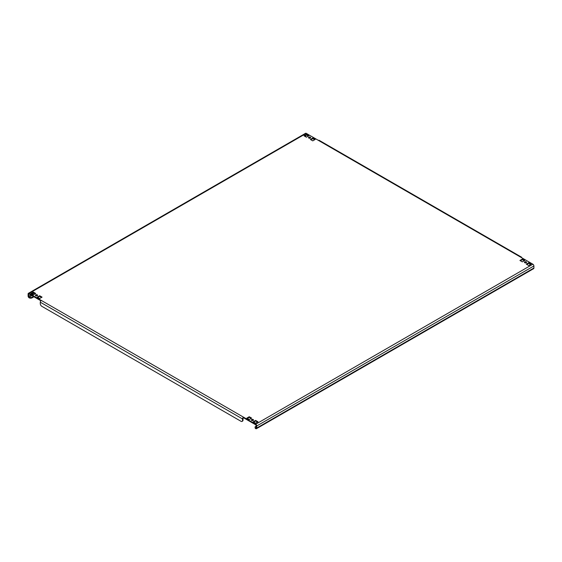 <?xml version="1.0" encoding="UTF-8"?>
<svg xmlns="http://www.w3.org/2000/svg" width="562" height="562" viewBox="0 0 562 562"><rect width="100%" height="100%" fill="white"/><g stroke="black" fill="none" stroke-linecap="round" stroke-linejoin="round"><path stroke-width="0.84" d="M253.181 419.533A1.075 0.625 0 0 0 252.008 419.392A1.075 0.625 0 0 0 251.34 419.969A1.075 0.625 0 0 0 251.657 420.411A1.075 0.625 0 0 0 252.83 420.545A1.075 0.625 0 0 0 253.497 419.969A1.075 0.625 0 0 0 253.181 419.533M251.467 420.264A1.075 0.625 180 0 1 253.181 420.116A1.075 0.625 180 0 1 253.371 420.264M37.247 294.86A1.075 0.625 0 0 0 36.073 294.727A1.075 0.625 0 0 0 35.406 295.303A1.075 0.625 0 0 0 35.722 295.738A1.075 0.625 0 0 0 36.895 295.872A1.075 0.625 0 0 0 37.563 295.303A1.075 0.625 0 0 0 37.247 294.86M35.532 295.591A1.075 0.625 180 0 1 37.247 295.45A1.075 0.625 180 0 1 37.436 295.591M526.278 261.857A1.075 0.625 0 0 0 525.105 261.723A1.075 0.625 0 0 0 524.437 262.299A1.075 0.625 0 0 0 524.753 262.742A1.075 0.625 0 0 0 525.927 262.875A1.075 0.625 0 0 0 526.594 262.299A1.075 0.625 0 0 0 526.278 261.857M524.564 262.595A1.075 0.625 180 0 1 526.278 262.447A1.075 0.625 180 0 1 526.468 262.595M310.343 137.191A1.075 0.625 0 0 0 309.17 137.058A1.075 0.625 0 0 0 308.503 137.627A1.075 0.625 0 0 0 308.819 138.069A1.075 0.625 0 0 0 309.992 138.203A1.075 0.625 0 0 0 310.66 137.627A1.075 0.625 0 0 0 310.343 137.191M308.629 137.922A1.075 0.625 180 0 1 310.343 137.774A1.075 0.625 180 0 1 310.533 137.922M306.03 136.973A0.717 0.414 60 0 1 305.77 136.306L305.77 135.358M256.23 425.982L255.724 426.277A2.157 1.243 -0 0 0 255.092 427.155A2.157 1.243 -0 0 0 255.724 428.04L255.724 428.623A1.44 0.829 -120 0 0 256.441 428.694A1.44 0.829 -120 0 0 256.736 428.04L256.736 425.982A1.44 0.829 -120 0 0 255.724 424.226L532.881 264.203L520.693 257.164A1.44 0.829 -60 0 1 521.41 257.094L319.188 140.345A1.44 0.829 120 0 0 318.471 140.416L306.276 133.377L29.119 293.392A1.44 0.829 -120 0 0 28.395 293.322A1.44 0.829 -120 0 0 28.1 293.982L28.1 296.034A1.44 0.829 -120 0 0 29.119 297.797A2.157 1.243 180 0 0 32.167 297.797L33.945 296.764M28.606 294.27L29.119 293.982A0.717 0.414 -120 0 0 28.606 294.27L28.606 296.329A0.717 0.414 -120 0 0 29.119 297.207A2.157 1.243 0 0 0 32.167 297.207L33.432 296.476M256.23 427.745L255.724 428.04A0.717 0.414 -120 0 0 256.23 427.745L256.23 425.694A0.717 0.414 -120 0 0 255.724 424.809L243.529 417.77A0.717 0.414 120 0 0 243.023 418.648L243.023 420.116A2.157 1.243 60 0 1 242.573 421.107L242.067 421.395A2.157 1.243 -120 0 0 242.51 420.411L243.023 420.116M532.881 264.203A1.44 0.829 60 0 1 533.9 265.966L533.9 268.018A1.44 0.829 60 0 1 533.605 268.678L256.441 428.694M31.402 293.757L33.306 292.662L35.216 293.757M37.752 297.424L39.656 296.329L41.567 297.424M253.694 422.097L255.598 420.994L257.501 422.097M247.336 418.43L249.247 417.327L251.151 418.43M520.433 260.761L522.344 259.658L524.248 260.761M304.499 136.088L306.402 134.992L308.306 136.088M310.849 139.755L312.753 138.659L314.664 139.755M526.784 264.428L528.694 263.325L530.598 264.428M29.119 293.982L40.893 300.782M35.722 293.469L33.306 292.071L30.896 293.469L33.306 294.86L35.722 293.469M42.073 297.136L39.656 295.738L37.247 297.136L39.656 298.527L42.073 297.136M258.007 421.802L255.598 420.411L253.181 421.802L255.598 423.2L258.007 421.802M251.657 418.135L249.247 416.744L246.83 418.135L249.247 419.533L251.657 418.135M524.753 260.466L522.344 259.075L519.927 260.466L522.344 261.857L524.753 260.466M303.993 135.793L306.402 137.191L308.819 135.793L306.402 134.402L303.993 135.793M310.343 139.46L312.753 140.858L315.17 139.46L312.753 138.069L310.343 139.46M531.104 264.133L528.694 262.742L526.278 264.133L528.694 265.524L531.104 264.133M29.119 293.392L243.529 417.187L243.529 417.77M255.724 424.226L243.529 417.187A1.44 0.829 120 0 0 242.51 418.943L242.51 420.411M521.41 257.094A1.44 0.829 -60 0 1 521.705 257.754M242.067 421.395A2.157 1.243 -120 0 1 240.986 421.289L41.82 306.304A2.157 1.243 -120 0 1 40.295 303.663L40.295 302.194A1.44 0.829 -60 0 1 41.307 300.431M28.395 293.322L305.559 133.306A1.44 0.829 60 0 1 306.276 133.377M255.724 428.623A2.157 1.243 180 0 1 255.092 427.745L255.092 427.155M35.722 295.738L36.544 295.268M528.694 263.325L528.694 262.742M312.753 138.659L312.753 138.069M306.402 134.992L306.402 134.402M522.344 259.658L522.344 259.075M249.247 417.327L249.247 416.744M255.598 420.994L255.598 420.411M39.656 296.329L39.656 295.738M33.306 292.662L33.306 292.071M305.77 136.306L305.328 136.566M34.134 293.139L32.231 294.235M30.896 295.008L28.606 296.329M256.736 428.04L533.9 268.018M533.9 265.966L256.736 425.982M520.693 257.164L318.471 140.416M40.295 302.194L242.51 418.943M31.908 295.591L29.119 297.207L29.119 297.797M33.242 294.825L35.153 293.722M32.167 297.207L32.167 297.797"/></g></svg>
